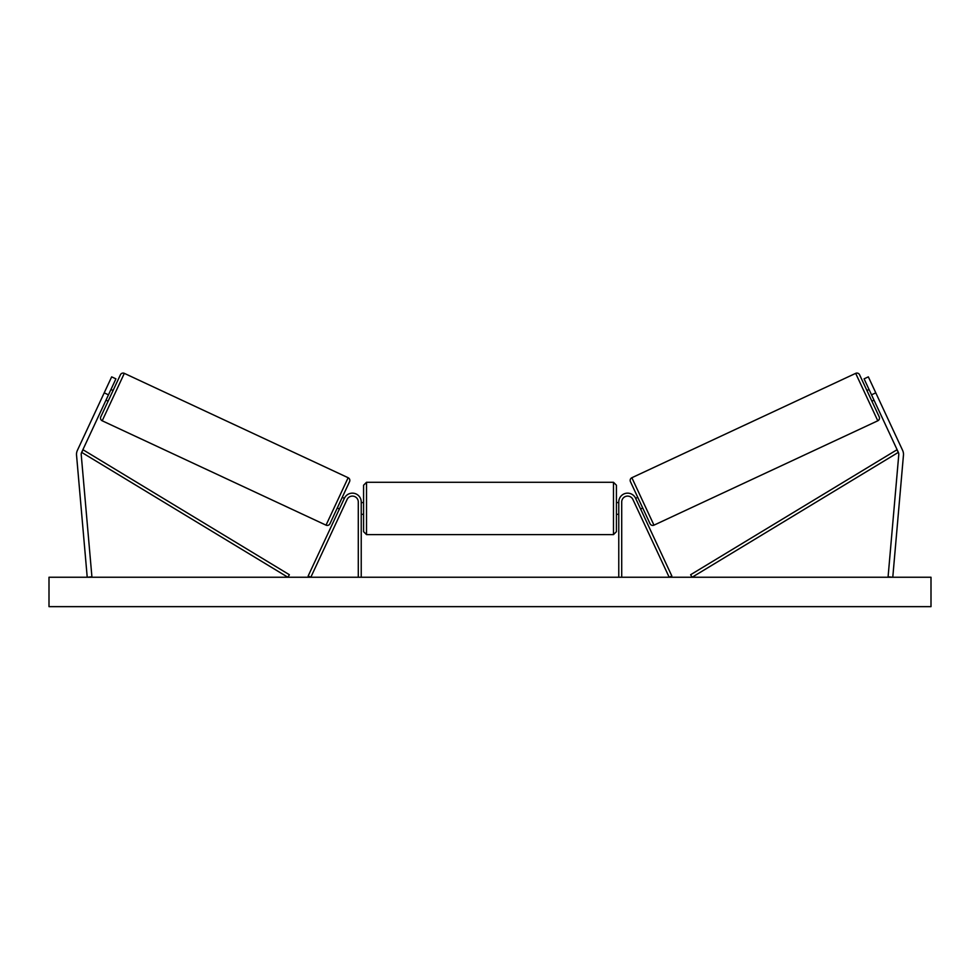 <?xml version="1.0" encoding="UTF-8"?>
<svg xmlns="http://www.w3.org/2000/svg" width="980" height="980" viewBox="0 0 980 980"><rect width="100%" height="100%" fill="white"/><g stroke="black" fill="none" stroke-linecap="round" stroke-linejoin="round"><path stroke-width="1.47" d="M361.228 577.245L361.228 501.981A8.82 8.82 0 0 0 344.409 498.257L308.161 575.995L310.819 577.245L347.079 499.494A5.88 5.88 0 0 1 358.288 501.981L358.288 577.245M76.501 454.34A9.408 9.408 0 0 0 76.538 455.161L87.22 577.245L91.912 576.828L81.23 454.757A4.704 4.704 0 0 1 81.646 452.356L287.863 577.245L289.382 574.733L83.165 449.845L81.646 452.356L108.474 394.83L104.211 392.845L77.383 450.371A9.408 9.408 0 0 0 76.501 454.34M104.211 392.845L111.659 376.859L115.922 378.844L108.474 394.83M902.617 450.371A9.408 9.408 0 0 1 903.462 455.161L892.78 577.245L888.088 576.828L898.77 454.757A4.704 4.704 0 0 0 898.354 452.356L692.137 577.245L690.618 574.733L896.835 449.845L898.354 452.356L871.526 394.83L875.789 392.845L902.617 450.371M875.789 392.845L868.341 376.859L864.078 378.844L871.526 394.83M618.772 577.245L618.772 501.981A8.82 8.82 0 0 1 635.591 498.257L671.839 575.995L669.181 577.245L632.921 499.494A5.88 5.88 0 0 0 621.712 501.981L621.712 577.245M363.58 508.449L363.58 531.674L363.58 485.223L363.58 502.569L361.228 502.569M363.58 485.223L366.52 482.283L366.52 534.615L613.48 534.615L613.48 482.283L616.42 485.223L616.42 514.329L618.772 514.329M361.228 512.65L361.228 504.247M618.772 502.569L616.42 502.569L616.42 531.674L613.48 534.615M618.772 512.65L618.772 504.247M124.325 373.356L102.202 420.788A2.94 2.94 0 0 1 100.781 416.88L120.418 374.776A2.94 2.94 0 0 1 124.325 373.356L348.145 477.726A2.94 2.94 0 0 1 349.566 481.633L329.942 523.737A2.94 2.94 0 0 1 326.034 525.158L348.145 477.726M102.202 420.788L326.034 525.158M105.987 400.159L108.119 401.163M110.961 389.501L113.092 390.505M106.698 398.64L110.25 391.032M344.372 498.355L342.24 497.35L337.267 508.008L339.399 509.012M340.109 507.481L343.662 499.874M931 577.245L49 577.245L49 606.645L931 606.645L931 577.245M631.855 477.726L855.675 373.356A2.94 2.94 0 0 1 859.583 374.776L879.219 416.88A2.94 2.94 0 0 1 877.798 420.788L653.966 525.158L631.855 477.726A2.94 2.94 0 0 0 630.434 481.633L650.058 523.737A2.94 2.94 0 0 0 653.966 525.158M874.013 400.159L871.882 401.163M869.039 389.501L866.908 390.505M642.733 508.008L640.602 509.012M637.76 497.35L635.628 498.355M639.891 507.481L636.339 499.874M873.303 398.64L869.75 391.032M855.675 373.356L877.798 420.788M366.52 482.283L613.48 482.283M361.228 514.329L363.58 514.329M366.52 534.615L363.58 531.674"/></g></svg>
